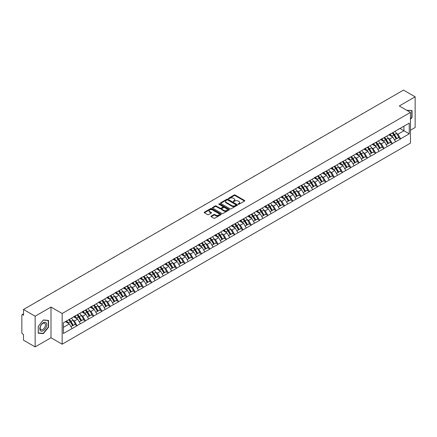 <?xml version="1.0" encoding="UTF-8"?>
<svg xmlns="http://www.w3.org/2000/svg" width="437" height="437" viewBox="0 0 437 437"><rect width="100%" height="100%" fill="white"/><g stroke="black" fill="none" stroke-linecap="round" stroke-linejoin="round"><path stroke-width="0.66" d="M238.269 204.265A0.519 0.3 0 0 0 239.001 204.265L244.545 201.064A0.737 0.426 0 0 0 244.764 200.758A0.737 0.426 0 0 0 244.545 200.457L235.15 195.033A0.737 0.426 0 0 0 234.106 195.033L228.562 198.234A0.519 0.3 0 0 0 229.294 198.66L230.009 198.245A2.36 1.366 0 0 1 233.353 198.245L234.134 198.693A2.36 1.366 0 0 1 234.827 199.66A2.36 1.366 0 0 1 234.134 200.627L233.418 201.036A0.519 0.3 0 0 0 234.145 201.462L234.866 201.047A2.36 1.366 0 0 1 238.203 201.047L238.99 201.501A2.36 1.366 0 0 1 239.678 202.462A2.36 1.366 0 0 1 238.99 203.429L238.269 203.839A0.519 0.3 0 0 0 238.269 204.265L238.269 203.839M211.191 216.069A0.737 0.426 0 0 0 210.978 216.37A0.737 0.426 0 0 0 211.191 216.67L213.83 218.194A0.737 0.426 0 0 0 214.873 218.194L221.035 214.638A0.737 0.426 0 0 0 221.248 214.338A0.737 0.426 0 0 0 221.035 214.037L211.639 208.613A0.737 0.426 0 0 0 210.59 208.613L204.434 212.163A0.737 0.426 0 0 0 204.216 212.469A0.737 0.426 0 0 0 204.434 212.77L207.619 214.605A0.737 0.426 0 0 0 208.662 214.605L211.295 213.087A0.737 0.426 0 0 0 211.513 212.786A0.737 0.426 0 0 0 211.295 212.48L209.716 211.574A1.972 1.142 0 0 1 209.143 210.765A1.972 1.142 0 0 1 210.361 209.711A1.972 1.142 0 0 1 212.513 209.957L218.697 213.529A1.972 1.142 0 0 1 219.276 214.338A1.972 1.142 0 0 1 218.058 215.392A1.972 1.142 0 0 1 215.905 215.141L214.873 214.545A0.737 0.426 0 0 0 213.83 214.545L211.191 216.069L211.191 216.67M50.992 307.058L35.146 316.208L23.5 309.483L403.504 90.088L415.15 96.812L399.303 105.962L410.469 112.413L62.158 313.504L50.992 307.058L50.992 337.763L62.158 344.209L62.158 313.504M230.064 208.82A0.737 0.426 0 0 0 231.107 208.82L237.264 205.264A0.737 0.426 0 0 0 237.482 204.964A0.737 0.426 0 0 0 237.264 204.663L227.868 199.239A0.737 0.426 0 0 0 226.825 199.239L220.669 202.795A0.737 0.426 0 0 0 220.45 203.096A0.737 0.426 0 0 0 220.669 203.396L230.064 208.82M219.074 204.374A0.519 0.3 0 0 1 219.598 204.445L229.141 209.957L222.99 213.507A0.737 0.426 0 0 1 221.947 213.507L212.551 208.083L212.551 207.482A0.737 0.426 0 0 0 212.333 207.783A0.737 0.426 0 0 0 212.551 208.083M212.551 207.482L215.184 205.958A0.737 0.426 0 0 1 216.228 205.958L220.04 208.159A0.737 0.426 0 0 0 221.084 208.159L222.832 207.149A0.737 0.426 0 0 0 223.05 206.848A0.737 0.426 0 0 0 222.832 206.548L218.866 204.254A0.519 0.3 0 0 1 219.598 203.833L229.146 209.35A0.737 0.426 0 0 1 229.365 209.651A0.737 0.426 0 0 1 229.146 209.951L229.146 209.35M62.158 344.209L410.469 143.112L410.469 112.413M68.68 319.747A5.036 2.912 -120 0 1 70.406 321.763L72.755 325.641L74.803 324.462L77.076 325.773L74.416 320.982L72.941 320.13M77.076 325.773L63.381 333.491L63.381 322.806L409.245 123.125L409.245 133.809L400.603 138.797L397.949 134.192L396.474 133.345M392.213 132.957A5.036 2.912 -120 0 1 393.939 134.978L396.288 138.851L398.336 137.671L400.603 138.797M400.603 138.982L392.311 143.587L389.651 138.982L388.176 138.13M383.921 137.748A5.036 2.912 -120 0 1 385.642 139.764L387.99 143.642L390.039 142.462L392.311 143.587M392.311 143.773L384.014 148.378L381.354 143.773L379.884 142.921M375.623 142.538A5.036 2.912 -120 0 1 377.349 144.554L379.698 148.433L381.741 147.253L384.014 148.378M384.014 148.564L375.722 153.168L373.061 148.564L371.587 147.711M367.326 147.329A5.036 2.912 -120 0 1 369.052 149.345L371.401 153.223L373.449 152.038L375.722 153.168M375.722 153.349L367.424 157.954L364.764 153.349L363.289 152.502M359.034 152.12A5.036 2.912 -120 0 1 360.754 154.135L363.103 158.014L365.152 156.828L367.424 157.954M367.424 158.139L359.127 162.744L356.466 158.139L354.997 157.293M350.736 156.905A5.036 2.912 -120 0 1 352.462 158.926L354.811 162.799L356.854 161.619L359.127 162.744M359.127 162.93L350.835 167.535L348.174 162.93L346.699 162.078M342.439 161.695A5.036 2.912 -120 0 1 344.165 163.711L346.514 167.59L348.562 166.41L350.835 167.535M350.835 167.721L342.537 172.325L339.877 167.721L338.402 166.868M334.147 166.486A5.036 2.912 -120 0 1 335.867 168.502L338.216 172.38L340.265 171.2L342.537 172.325M342.537 172.511L334.239 177.116L331.579 172.511L330.11 171.659M325.849 171.277A5.036 2.912 -120 0 1 327.575 173.292L329.924 177.171L331.967 175.985L334.239 177.116M334.239 177.296L325.947 181.901L323.287 177.296L321.812 176.45M317.552 176.062A5.036 2.912 -120 0 1 319.278 178.083L321.627 181.956L323.675 180.776L325.947 181.901M325.947 182.087L317.65 186.692L314.99 182.087L313.515 181.235M309.259 180.852A5.036 2.912 -120 0 1 310.98 182.868L313.329 186.746L315.377 185.567L317.65 186.692M317.65 186.878L309.352 191.482L306.692 186.878L305.223 186.025M300.962 185.643A5.036 2.912 -120 0 1 302.688 187.659L305.037 191.537L307.08 190.357L309.352 191.482M309.352 191.668L301.06 196.273L298.4 191.668L296.925 190.816M292.664 190.434A5.036 2.912 -120 0 1 294.391 192.449L296.739 196.328L298.788 195.142L301.06 196.273M301.06 196.459L292.763 201.064L290.102 196.459L288.633 195.607M284.372 195.224A5.036 2.912 -120 0 1 286.093 197.24L288.442 201.118L290.49 199.933L292.763 201.064M292.763 201.244L284.465 205.849L281.81 201.244L280.336 200.397M276.075 200.009A5.036 2.912 -120 0 1 277.801 202.031L280.15 205.903L282.193 204.724L284.465 205.849M284.465 206.035L276.173 210.639L273.513 206.035L272.038 205.182M267.777 204.8A5.036 2.912 -120 0 1 269.503 206.816L271.852 210.694L273.901 209.514L276.173 210.639M276.173 210.825L267.876 215.43L265.215 210.825L263.746 209.973M259.485 209.591A5.036 2.912 -120 0 1 261.206 211.606L263.555 215.485L265.603 214.305L267.876 215.43M267.876 215.616L259.578 220.221L256.923 215.616L255.448 214.764M251.188 214.381A5.036 2.912 -120 0 1 252.914 216.397L255.263 220.275L257.306 219.09L259.578 220.221M259.578 220.401L251.286 225.011L248.626 220.401L247.151 219.554M242.89 219.172A5.036 2.912 -120 0 1 244.616 221.188L246.965 225.066L249.014 223.881L251.286 225.011M251.286 225.192L242.988 229.796L240.328 225.192L238.859 224.345M234.598 223.957A5.036 2.912 -120 0 1 236.319 225.978L238.668 229.851L240.716 228.671L242.988 229.796M242.988 229.982L234.691 234.587L232.036 229.982L230.561 229.13M226.3 228.748A5.036 2.912 -120 0 1 228.027 230.763L230.375 234.642L232.418 233.462L234.691 234.587M234.691 234.773L226.399 239.378L223.739 234.773L222.264 233.921M218.003 233.538A5.036 2.912 -120 0 1 219.729 235.554L222.078 239.432L224.126 238.252L226.399 239.378M226.399 239.563L218.101 244.168L215.441 239.563L213.972 238.711M209.711 238.329A5.036 2.912 -120 0 1 211.432 240.345L213.78 244.223L215.829 243.038L218.101 244.168M218.101 244.349L209.804 248.953L207.149 244.349L205.674 243.502M201.413 243.119A5.036 2.912 -120 0 1 203.139 245.135L205.488 249.014L207.537 247.828L209.804 248.953M209.804 249.139L201.512 253.744L198.851 249.139L197.377 248.292M193.116 247.905A5.036 2.912 -120 0 1 194.842 249.926L197.191 253.799L199.239 252.619L201.512 253.744M201.512 253.93L193.214 258.535L190.554 253.93L189.084 253.078M184.824 252.695A5.036 2.912 -120 0 1 186.544 254.711L188.893 258.589L190.942 257.409L193.214 258.535M193.214 258.72L184.917 263.325L182.262 258.72L180.787 257.868M176.526 257.486A5.036 2.912 -120 0 1 178.252 259.502L180.601 263.38L182.65 262.2L184.917 263.325M184.917 263.511L176.624 268.116L173.964 263.511L172.489 262.659M168.229 262.276A5.036 2.912 -120 0 1 169.955 264.292L172.304 268.171L174.352 266.985L176.624 268.116M176.624 268.296L168.327 272.901L165.667 268.296L164.197 267.449M159.937 267.062A5.036 2.912 -120 0 1 161.663 269.083L164.006 272.956L166.055 271.776L168.327 272.901M168.327 273.087L160.029 277.692L157.375 273.087L155.9 272.235M151.639 271.852A5.036 2.912 -120 0 1 153.365 273.868L155.714 277.746L157.762 276.566L160.029 277.692M160.029 277.877L151.737 282.482L149.077 277.877L147.602 277.025M143.341 276.643A5.036 2.912 -120 0 1 145.068 278.659L147.416 282.537L149.465 281.357L151.737 282.482M151.737 282.668L143.44 287.273L140.78 282.668L139.31 281.816M135.049 281.433A5.036 2.912 -120 0 1 136.776 283.449L139.119 287.327L141.167 286.142L143.44 287.273M143.44 287.459L135.142 292.063L132.487 287.459L131.013 286.606M126.752 286.224A5.036 2.912 -120 0 1 128.478 288.24L130.827 292.118L132.875 290.933L135.142 292.063M135.142 292.244L126.85 296.849L124.19 292.244L122.715 291.397M118.454 291.009A5.036 2.912 -120 0 1 120.18 293.03L122.529 296.903L124.578 295.723L126.85 296.849M126.85 297.034L118.553 301.639L115.892 297.034L114.423 296.182M110.162 295.8A5.036 2.912 -120 0 1 111.888 297.816L114.232 301.694L116.28 300.514L118.553 301.639M118.553 301.825L110.255 306.43L107.6 301.825L106.125 300.973M101.865 300.59A5.036 2.912 -120 0 1 103.591 302.606L105.94 306.484L107.988 305.305L110.255 306.43M110.255 306.616L101.963 311.22L99.303 306.616L97.828 305.763M93.567 305.381A5.036 2.912 -120 0 1 95.293 307.397L97.642 311.275L99.691 310.09L101.963 311.22M101.963 311.401L93.665 316.011L91.005 311.401L89.536 310.554M85.275 310.172A5.036 2.912 -120 0 1 87.001 312.187L89.345 316.066L91.393 314.88L93.665 316.011M93.665 316.191L85.368 320.796L82.713 316.191L81.238 315.345M76.978 314.957A5.036 2.912 -120 0 1 78.704 316.978L81.053 320.851L83.101 319.671L85.368 320.796M85.368 320.982L77.076 325.587M74.257 316.344L77.076 314.902M74.416 320.982L77.66 319.108L73.563 316.743M80.321 323.713L77.66 319.108M82.549 311.559L85.368 310.112M82.713 316.191L85.958 314.318L81.861 311.958M88.613 318.923L85.958 314.318M90.847 306.769L93.665 305.326M91.005 311.401L94.25 309.533L90.159 307.167M96.91 314.137L94.25 309.533M99.144 301.978L101.963 300.536M99.303 306.616L102.548 304.742L98.451 302.377M105.208 309.347L102.548 304.742M107.436 297.187L110.255 295.745M107.6 301.825L110.845 299.951L106.748 297.586M113.5 304.556L110.845 299.951M115.734 292.397L118.553 290.955M115.892 297.034L119.137 295.161L115.046 292.795M121.797 299.766L119.137 295.161M124.032 287.612L126.85 286.164M124.19 292.244L127.435 290.37L123.338 288.01M130.095 294.98L127.435 290.37M132.324 282.821L135.142 281.379M132.487 287.459L135.727 285.585L131.635 283.22M138.387 290.19L135.727 285.585M140.621 278.03L143.44 276.588M140.78 282.668L144.024 280.794L139.933 278.429M146.685 285.399L144.024 280.794M148.919 273.24L151.737 271.798M149.077 277.877L152.322 276.004L148.225 273.638M154.982 280.609L152.322 276.004M157.211 268.449L160.029 267.007M157.375 273.087L160.614 271.213L156.522 268.853M163.274 275.818L160.614 271.213M165.508 263.664L168.327 262.222M165.667 268.296L168.911 266.428L164.82 264.063M171.572 271.033L168.911 266.428M173.806 258.873L176.624 257.431M173.964 263.511L177.209 261.637L173.112 259.272M179.869 266.242L177.209 261.637M182.098 254.083L184.917 252.641M182.262 258.72L185.501 256.847L181.41 254.481M188.161 261.452L185.501 256.847M190.395 249.292L193.214 247.85M190.554 253.93L193.799 252.056L189.702 249.691M196.459 256.661L193.799 252.056M198.693 244.507L201.512 243.059M198.851 249.139L202.096 247.266L197.999 244.906M204.756 251.87L202.096 247.266M206.985 239.716L209.804 238.274M207.149 244.349L210.388 242.48L206.297 240.115M213.048 247.085L210.388 242.48M215.283 234.926L218.101 233.484M215.441 239.563L218.686 237.69L214.589 235.325M221.346 242.295L218.686 237.69M223.58 230.135L226.399 228.693M223.739 234.773L226.983 232.899L222.886 230.534M229.638 237.504L226.983 232.899M231.872 225.345L234.691 223.902M232.036 229.982L235.275 228.109L231.184 225.743M237.936 232.713L235.275 228.109M240.17 220.559L242.988 219.112M240.328 225.192L243.573 223.318L239.476 220.958M246.233 227.923L243.573 223.318M248.467 215.769L251.286 214.327M248.626 220.401L251.87 218.533L247.774 216.168M254.525 223.138L251.87 218.533M256.759 210.978L259.578 209.536M256.923 215.616L260.162 213.742L256.071 211.377M262.823 218.347L260.162 213.742M265.057 206.188L267.876 204.745M265.215 210.825L268.46 208.952L264.363 206.586M271.12 213.556L268.46 208.952M273.354 201.397L276.173 199.955M273.513 206.035L276.758 204.161L272.661 201.796M279.412 208.766L276.758 204.161M281.647 196.612L284.465 195.164M281.81 201.244L285.05 199.37L280.958 197.011M287.71 203.981L285.05 199.37M289.944 191.821L292.763 190.379M290.102 196.459L293.347 194.585L289.25 192.22M296.007 199.19L293.347 194.585M298.242 187.031L301.06 185.588M298.4 191.668L301.645 189.795L297.548 187.429M304.299 194.399L301.645 189.795M306.534 182.24L309.352 180.798M306.692 186.878L309.937 185.004L305.845 182.639M312.597 189.609L309.937 185.004M314.831 177.449L317.65 176.007M314.99 182.087L318.234 180.213L314.137 177.854M320.895 184.818L318.234 180.213M323.129 172.664L325.947 171.217M323.287 177.296L326.532 175.428L322.435 173.063M329.187 180.033L326.532 175.428M331.421 167.874L334.239 166.431M331.579 172.511L334.824 170.638L330.733 168.272M337.484 175.242L334.824 170.638M339.718 163.083L342.537 161.641M339.877 167.721L343.121 165.847L339.025 163.482M345.782 170.452L343.121 165.847M348.016 158.292L350.835 156.85M348.174 162.93L351.419 161.056L347.322 158.691M354.074 165.661L351.419 161.056M356.308 153.507L359.127 152.06M356.466 158.139L359.711 156.266L355.62 153.906M362.371 160.871L359.711 156.266M364.605 148.717L367.424 147.274M364.764 153.349L368.009 151.481L363.912 149.115M370.669 156.085L368.009 151.481M372.903 143.926L375.722 142.484M373.061 148.564L376.306 146.69L372.209 144.325M378.961 151.295L376.306 146.69M381.195 139.135L384.014 137.693M381.354 143.773L384.598 141.899L380.507 139.534M387.258 146.504L384.598 141.899M389.493 134.345L392.311 132.903M389.651 138.982L392.896 137.109L388.799 134.743M395.556 141.714L392.896 137.109M397.79 129.56L400.603 128.112M397.949 134.192L403.93 130.739L403.93 126.195L409.245 123.125M399.997 128.467L409.245 133.809M410.469 130.215L415.15 127.517L415.15 96.812M35.146 316.208L35.146 346.912L23.5 340.188L23.5 334.447L22.648 333.955A1.131 0.65 -120 0 1 21.85 332.573L21.85 315.197A1.131 0.65 -120 0 1 22.085 314.678A1.131 0.65 -120 0 1 22.648 314.733L23.5 315.224L23.5 309.483M35.146 346.912L50.992 337.763M63.381 327.351L69.363 323.899L65.43 321.627M72.023 328.504L69.363 323.899M410.469 119.334L412.042 117.384L412.042 110.539L406.76 110.266L411.774 110.676L411.774 117.307L410.469 118.93M48.518 320.414L43.389 319.96L38.254 326.341L38.254 333.185L43.389 333.644L48.518 327.258L48.518 320.414M238.476 204.336L238.99 204.041A2.36 1.366 0 0 0 239.678 203.074L239.678 202.462M234.827 199.66L234.827 200.272A2.36 1.366 0 0 1 234.134 201.238L233.62 201.533M244.54 201.069L235.15 195.65A0.737 0.426 0 0 0 234.106 195.65L228.77 198.731M237.258 205.27L227.868 199.851A0.737 0.426 0 0 0 226.825 199.851L220.674 203.402M235.958 205.177A0.519 0.3 0 0 0 235.958 204.751L227.715 199.993A0.519 0.3 0 0 0 226.983 199.993L226.224 200.43A2.36 1.366 0 0 0 225.536 201.391A2.36 1.366 0 0 0 226.224 202.358L231.861 205.614A2.36 1.366 0 0 0 235.204 205.614L235.958 205.177L235.958 205.789A0.519 0.3 0 0 0 236.111 205.576L236.111 204.964M225.536 201.391L225.536 202.009A2.36 1.366 0 0 0 226.224 202.97L226.224 202.358M235.958 205.789L235.204 206.226A2.36 1.366 0 0 1 231.861 206.226L226.224 202.97M212.562 208.088L215.184 206.57L215.184 205.958M223.05 206.848L223.05 207.46A0.737 0.426 0 0 1 222.832 207.761L221.084 208.771A0.737 0.426 0 0 1 220.04 208.771L216.228 206.57A0.737 0.426 0 0 0 215.184 206.57M223.995 210.443A1.972 1.142 0 0 0 226.148 210.689A1.972 1.142 0 0 0 227.366 209.634A1.972 1.142 0 0 0 226.787 208.831L224.607 207.57A0.737 0.426 0 0 0 223.564 207.57L221.816 208.58A0.737 0.426 0 0 0 221.597 208.881A0.737 0.426 0 0 0 221.816 209.181L223.995 210.443L223.995 211.055A1.972 1.142 0 0 0 226.148 211.3A1.972 1.142 0 0 0 227.366 210.246L227.366 209.634M221.597 208.881L221.597 209.498A0.737 0.426 0 0 0 221.816 209.798L221.816 209.181M223.995 211.055L221.816 209.798M219.276 214.338L219.276 214.949A1.972 1.142 0 0 1 218.058 216.004A1.972 1.142 0 0 1 215.905 215.758L214.873 215.162A0.737 0.426 0 0 0 213.83 215.162L211.202 216.676M209.143 210.765L209.143 211.377A1.972 1.142 0 0 0 209.716 212.185L209.716 211.574M211.295 212.48L211.295 213.087L209.716 212.185M221.024 214.643L211.639 209.225A0.737 0.426 0 0 0 210.59 209.225L204.445 212.775L204.434 212.163M42.842 333.327L43.389 333.644M362.923 113.516A1.732 1 0 0 0 361.82 114.155M394.911 131.4A6.167 3.562 60 0 1 396.528 133.432L394.48 134.612A6.167 3.562 -120 0 0 392.868 132.58M394.48 134.612L396.829 138.491L398.877 137.311L396.528 133.432M396.288 138.851L396.829 138.491M398.336 137.671L398.877 137.311M389.34 134.432A5.036 2.912 60 0 1 390.733 135.858M390.126 134.164A6.167 3.562 60 0 1 391.743 136.197L391.973 136.579M394.496 139.884L396.141 138.89L393.792 135.017A6.167 3.562 -120 0 0 392.175 132.985M396.141 138.89L394.48 139.851M354.631 118.307A1.732 1 0 0 0 353.522 118.946M386.619 136.191A6.167 3.562 60 0 1 388.236 138.223L386.188 139.403A6.167 3.562 -120 0 0 384.571 137.371M386.188 139.403L388.537 143.281L390.58 142.101L388.236 138.223M387.99 143.642L388.537 143.281M390.039 142.462L390.58 142.101M381.042 139.223A5.036 2.912 60 0 1 382.435 140.648M381.834 138.955A6.167 3.562 60 0 1 383.446 140.987L383.681 141.37M386.204 144.674L387.843 143.68L385.494 139.802A6.167 3.562 -120 0 0 383.877 137.77M387.843 143.68L386.182 144.642M346.333 123.097A1.732 1 0 0 0 345.225 123.737M378.322 140.982A6.167 3.562 60 0 1 379.939 143.014L377.89 144.194A6.167 3.562 -120 0 0 376.273 142.162M377.89 144.194L380.239 148.072L382.288 146.887L379.939 143.014M379.698 148.433L380.239 148.072M381.741 147.253L382.288 146.887M372.75 144.013A5.036 2.912 60 0 1 374.138 145.439M373.537 143.74A6.167 3.562 60 0 1 375.154 145.778L375.383 146.16M377.907 149.465L379.545 148.471L377.202 144.592A6.167 3.562 -120 0 0 375.585 142.56M379.545 148.471L377.885 149.432M338.036 127.888A1.732 1 0 0 0 336.932 128.527M370.024 145.767A6.167 3.562 60 0 1 371.641 147.799L369.593 148.984A6.167 3.562 -120 0 0 367.981 146.952M369.593 148.984L371.942 152.863L373.99 151.677L371.641 147.799M371.401 153.223L371.942 152.863M373.449 152.038L373.99 151.677M364.453 148.804A5.036 2.912 60 0 1 365.845 150.23M365.239 148.531A6.167 3.562 60 0 1 366.856 150.563L367.085 150.945M369.609 154.256L371.253 153.261L368.904 149.383A6.167 3.562 -120 0 0 367.288 147.351M371.253 153.261L369.593 154.217M329.744 132.673A1.732 1 0 0 0 328.635 133.318M361.732 150.557A6.167 3.562 60 0 1 363.349 152.589L361.301 153.775A6.167 3.562 -120 0 0 359.684 151.743M361.301 153.775L363.65 157.648L365.693 156.468L363.349 152.589M363.103 158.014L363.65 157.648M365.152 156.828L365.693 156.468M356.155 153.595A5.036 2.912 60 0 1 357.548 155.02M356.947 153.321A6.167 3.562 60 0 1 358.558 155.353L358.793 155.736M361.317 159.046L362.956 158.052L360.607 154.174A6.167 3.562 -120 0 0 358.99 152.142M362.956 158.052L361.295 159.008M321.446 137.464A1.732 1 0 0 0 320.337 138.103M353.435 155.348A6.167 3.562 60 0 1 355.052 157.38L353.003 158.56A6.167 3.562 -120 0 0 351.386 156.528M353.003 158.56L355.352 162.438L357.4 161.258L355.052 157.38M354.811 162.799L355.352 162.438M356.854 161.619L357.4 161.258M347.863 158.38A5.036 2.912 60 0 1 349.25 159.805M348.65 158.112A6.167 3.562 60 0 1 350.266 160.144L350.496 160.526M353.02 163.831L354.658 162.837L352.315 158.964A6.167 3.562 -120 0 0 350.698 156.927M354.658 162.837L352.998 163.799M411.446 110.485L411.774 110.676M40.286 330.465A4.889 2.824 120 0 0 45.011 329.198A4.889 2.824 120 0 0 46.273 323.014A4.889 2.824 120 0 0 41.553 324.281A4.889 2.824 120 0 0 40.286 330.465M40.532 329.279A3.704 2.136 120 0 0 40.947 329.662A3.704 2.136 120 0 0 44.388 327.936A3.704 2.136 120 0 0 45.06 323.642A3.704 2.136 120 0 0 44.645 323.254A3.704 2.136 120 0 0 41.204 324.981A3.704 2.136 120 0 0 40.532 329.279M43.279 320.108L48.25 320.556L48.25 327.182L43.279 333.371L38.309 332.923L38.309 326.297L43.268 320.103M47.923 320.365L48.25 320.556M313.149 142.254A1.732 1 0 0 0 312.045 142.894M345.137 160.139A6.167 3.562 60 0 1 346.754 162.171L344.706 163.351A6.167 3.562 -120 0 0 343.094 161.319M344.706 163.351L347.054 167.229L349.103 166.049L346.754 162.171M346.514 167.59L347.054 167.229M348.562 166.41L349.103 166.049M339.565 163.17A5.036 2.912 60 0 1 340.958 164.596M340.352 162.903A6.167 3.562 60 0 1 341.969 164.935L342.198 165.317M344.722 168.622L346.366 167.628L344.017 163.749A6.167 3.562 -120 0 0 342.4 161.717M346.366 167.628L344.706 168.589M304.857 147.045A1.732 1 0 0 0 303.748 147.684M336.845 164.929A6.167 3.562 60 0 1 338.462 166.961L336.414 168.141A6.167 3.562 -120 0 0 334.797 166.109M336.414 168.141L338.762 172.02L340.805 170.834L338.462 166.961M338.216 172.38L338.762 172.02M340.265 171.2L340.805 170.834M331.268 167.961A5.036 2.912 60 0 1 332.661 169.387M332.06 167.688A6.167 3.562 60 0 1 333.671 169.72L333.906 170.102M336.43 173.413L338.069 172.418L335.72 168.54A6.167 3.562 -120 0 0 334.103 166.508M338.069 172.418L336.408 173.374M296.559 151.836A1.732 1 0 0 0 295.45 152.475M328.548 169.714A6.167 3.562 60 0 1 330.164 171.746L328.116 172.932A6.167 3.562 -120 0 0 326.499 170.9M328.116 172.932L330.465 176.81L332.513 175.625L330.164 171.746M329.924 177.171L330.465 176.81M331.967 175.985L332.513 175.625M322.976 172.752A5.036 2.912 60 0 1 324.363 174.177M323.762 172.478A6.167 3.562 60 0 1 325.379 174.51L325.609 174.893M328.132 178.203L329.771 177.209L327.428 173.331A6.167 3.562 -120 0 0 325.811 171.299M329.771 177.209L328.111 178.165M288.267 156.621A1.732 1 0 0 0 287.158 157.265M320.25 174.505A6.167 3.562 60 0 1 321.867 176.537L319.818 177.722A6.167 3.562 -120 0 0 318.207 175.69M319.818 177.722L322.167 181.595L324.216 180.415L321.867 176.537M321.627 181.956L322.167 181.595M323.675 180.776L324.216 180.415M314.678 177.537A5.036 2.912 60 0 1 316.071 178.962M315.465 177.269A6.167 3.562 60 0 1 317.082 179.301L317.317 179.683M319.835 182.994L321.479 181.994L319.13 178.121A6.167 3.562 -120 0 0 317.513 176.089M321.479 181.994L319.818 182.956M279.97 161.411A1.732 1 0 0 0 278.861 162.051M311.958 179.296A6.167 3.562 60 0 1 313.575 181.328L311.526 182.508A6.167 3.562 -120 0 0 309.909 180.476M311.526 182.508L313.875 186.386L315.924 185.206L313.575 181.328M313.329 186.746L313.875 186.386M315.377 185.567L315.924 185.206M306.386 182.327A5.036 2.912 60 0 1 307.774 183.753M307.173 182.06A6.167 3.562 60 0 1 308.784 184.092L309.019 184.474M311.543 187.779L313.182 186.785L310.833 182.906A6.167 3.562 -120 0 0 309.216 180.874M313.182 186.785L311.521 187.746M271.672 166.202A1.732 1 0 0 0 270.563 166.841M303.66 184.086A6.167 3.562 60 0 1 305.277 186.118L303.229 187.298A6.167 3.562 -120 0 0 301.612 185.266M303.229 187.298L305.578 191.177L307.626 189.997L305.277 186.118M305.037 191.537L305.578 191.177M307.08 190.357L307.626 189.997M298.089 187.118A5.036 2.912 60 0 1 299.476 188.544M298.875 186.85A6.167 3.562 60 0 1 300.492 188.882L300.722 189.265M303.245 192.57L304.884 191.575L302.541 187.697A6.167 3.562 -120 0 0 300.924 185.665M304.884 191.575L303.223 192.537M263.38 170.993A1.732 1 0 0 0 262.271 171.632M295.363 188.877A6.167 3.562 60 0 1 296.98 190.909L294.931 192.089A6.167 3.562 -120 0 0 293.32 190.057M294.931 192.089L297.28 195.967L299.329 194.782L296.98 190.909M296.739 196.328L297.28 195.967M298.788 195.142L299.329 194.782M289.791 191.909A5.036 2.912 60 0 1 291.184 193.334M290.578 191.635A6.167 3.562 60 0 1 292.195 193.667L292.429 194.05M294.948 197.36L296.592 196.366L294.243 192.488A6.167 3.562 -120 0 0 292.626 190.456M296.592 196.366L294.931 197.322M255.082 175.783A1.732 1 0 0 0 253.973 176.422M287.071 193.662A6.167 3.562 60 0 1 288.688 195.694L286.639 196.879A6.167 3.562 -120 0 0 285.022 194.847M286.639 196.879L288.988 200.758L291.037 199.572L288.688 195.694M288.442 201.118L288.988 200.758M290.49 199.933L291.037 199.572M281.499 196.699A5.036 2.912 60 0 1 282.886 198.125M282.286 196.426A6.167 3.562 60 0 1 283.897 198.458L284.132 198.84M286.656 202.151L288.294 201.157L285.945 197.278A6.167 3.562 -120 0 0 284.329 195.246M288.294 201.157L286.634 202.113M246.785 180.568A1.732 1 0 0 0 245.676 181.213M278.773 198.453A6.167 3.562 60 0 1 280.39 200.485L278.342 201.67A6.167 3.562 -120 0 0 276.725 199.638M278.342 201.67L280.691 205.543L282.739 204.363L280.39 200.485M280.15 205.903L280.691 205.543M282.193 204.724L282.739 204.363M273.201 201.484A5.036 2.912 60 0 1 274.589 202.91M273.988 201.217A6.167 3.562 60 0 1 275.605 203.249L275.834 203.631M278.358 206.941L280.002 205.942L277.653 202.069A6.167 3.562 -120 0 0 276.037 200.037M280.002 205.942L278.336 206.903M238.493 185.359A1.732 1 0 0 0 237.384 185.998M270.476 203.243A6.167 3.562 60 0 1 272.093 205.275L270.05 206.455A6.167 3.562 -120 0 0 268.433 204.423M270.05 206.455L272.393 210.334L274.441 209.154L272.093 205.275M271.852 210.694L272.393 210.334M273.901 209.514L274.441 209.154M264.904 206.275A5.036 2.912 60 0 1 266.297 207.701M265.691 206.007A6.167 3.562 60 0 1 267.307 208.039L267.542 208.422M270.061 211.727L271.705 210.732L269.356 206.854A6.167 3.562 -120 0 0 267.739 204.822M271.705 210.732L270.044 211.694M230.195 190.15A1.732 1 0 0 0 229.086 190.789M262.184 208.034A6.167 3.562 60 0 1 263.801 210.066L261.752 211.246A6.167 3.562 -120 0 0 260.135 209.214M261.752 211.246L264.101 215.124L266.149 213.944L263.801 210.066M263.555 215.485L264.101 215.124M265.603 214.305L266.149 213.944M256.612 211.066A5.036 2.912 60 0 1 257.999 212.491M257.398 210.798A6.167 3.562 60 0 1 259.015 212.83L259.245 213.212M261.768 216.517L263.407 215.523L261.058 211.645A6.167 3.562 -120 0 0 259.441 209.613M263.407 215.523L261.747 216.484M221.898 194.94A1.732 1 0 0 0 220.789 195.579M253.886 212.819A6.167 3.562 60 0 1 255.503 214.857L253.455 216.036A6.167 3.562 -120 0 0 251.838 214.004M253.455 216.036L255.803 219.915L257.852 218.729L255.503 214.857M255.263 220.275L255.803 219.915M257.306 219.09L257.852 218.729M248.314 215.856A5.036 2.912 60 0 1 249.702 217.282M249.101 215.583A6.167 3.562 60 0 1 250.718 217.615L250.947 217.997M253.471 221.308L255.115 220.314L252.766 216.435A6.167 3.562 -120 0 0 251.149 214.403M255.115 220.314L253.449 221.269M213.606 199.731A1.732 1 0 0 0 212.497 200.37M245.589 217.61A6.167 3.562 60 0 1 247.205 219.642L245.162 220.827A6.167 3.562 -120 0 0 243.546 218.795M245.162 220.827L247.506 224.705L249.554 223.52L247.205 219.642M246.965 225.066L247.506 224.705M249.014 223.881L249.554 223.52M240.017 220.647A5.036 2.912 60 0 1 241.41 222.072M240.803 220.374A6.167 3.562 60 0 1 242.42 222.406L242.655 222.788M245.173 226.098L246.818 225.104L244.469 221.226A6.167 3.562 -120 0 0 242.852 219.194M246.818 225.104L245.157 226.06M205.308 204.516A1.732 1 0 0 0 204.199 205.155M237.296 222.4A6.167 3.562 60 0 1 238.913 224.432L236.865 225.612A6.167 3.562 -120 0 0 235.248 223.58M236.865 225.612L239.214 229.491L241.262 228.311L238.913 224.432M238.668 229.851L239.214 229.491M240.716 228.671L241.262 228.311M231.725 225.432A5.036 2.912 60 0 1 233.112 226.858M232.511 225.164A6.167 3.562 60 0 1 234.128 227.196L234.358 227.579M236.881 230.883L238.52 229.889L236.171 226.016A6.167 3.562 -120 0 0 234.554 223.984M238.52 229.889L236.859 230.851M197.011 209.307A1.732 1 0 0 0 195.902 209.946M228.999 227.191A6.167 3.562 60 0 1 230.616 229.223L228.567 230.403A6.167 3.562 -120 0 0 226.95 228.371M228.567 230.403L230.916 234.281L232.965 233.101L230.616 229.223M230.375 234.642L230.916 234.281M232.418 233.462L232.965 233.101M223.427 230.223A5.036 2.912 60 0 1 224.815 231.648M224.214 229.955A6.167 3.562 60 0 1 225.831 231.987L226.06 232.369M228.584 235.674L230.228 234.68L227.879 230.802A6.167 3.562 -120 0 0 226.262 228.77M230.228 234.68L228.562 235.641M188.718 214.097A1.732 1 0 0 0 187.61 214.736M220.707 231.981A6.167 3.562 60 0 1 222.318 234.013L220.275 235.193A6.167 3.562 -120 0 0 218.658 233.161M220.275 235.193L222.619 239.072L224.667 237.886L222.318 234.013M222.078 239.432L222.619 239.072M224.126 238.252L224.667 237.886M215.13 235.013A5.036 2.912 60 0 1 216.523 236.439M215.916 234.74A6.167 3.562 60 0 1 217.533 236.778L217.768 237.16M220.292 240.465L221.93 239.471L219.582 235.592A6.167 3.562 -120 0 0 217.965 233.56M221.93 239.471L220.27 240.432M180.421 218.888A1.732 1 0 0 0 179.312 219.527M212.409 236.767A6.167 3.562 60 0 1 214.026 238.799L211.978 239.984A6.167 3.562 -120 0 0 210.361 237.952M211.978 239.984L214.327 243.862L216.375 242.677L214.026 238.799M213.78 244.223L214.327 243.862M215.829 243.038L216.375 242.677M206.838 239.804A5.036 2.912 60 0 1 208.225 241.229M207.624 239.531A6.167 3.562 60 0 1 209.241 241.563L209.47 241.945M211.994 245.255L213.633 244.261L211.284 240.383A6.167 3.562 -120 0 0 209.667 238.351M213.633 244.261L211.972 245.217M172.123 223.673A1.732 1 0 0 0 171.014 224.318M204.112 241.557A6.167 3.562 60 0 1 205.729 243.589L203.68 244.775A6.167 3.562 -120 0 0 202.063 242.743M203.68 244.775L206.029 248.648L208.078 247.468L205.729 243.589M205.488 249.014L206.029 248.648M207.537 247.828L208.078 247.468M198.54 244.594A5.036 2.912 60 0 1 199.928 246.02M199.327 244.321A6.167 3.562 60 0 1 200.944 246.353L201.173 246.736M203.697 250.046L205.341 249.052L202.992 245.173A6.167 3.562 -120 0 0 201.375 243.141M205.341 249.052L203.675 250.008M163.831 228.464A1.732 1 0 0 0 162.722 229.103M195.82 246.348A6.167 3.562 60 0 1 197.431 248.38L195.388 249.56A6.167 3.562 -120 0 0 193.771 247.528M195.388 249.56L197.732 253.438L199.78 252.258L197.431 248.38M197.191 253.799L197.732 253.438M199.239 252.619L199.78 252.258M190.242 249.38A5.036 2.912 60 0 1 191.635 250.805M191.029 249.112A6.167 3.562 60 0 1 192.646 251.144L192.881 251.526M195.405 254.831L197.043 253.837L194.694 249.964A6.167 3.562 -120 0 0 193.078 247.926M197.043 253.837L195.383 254.798M155.534 233.254A1.732 1 0 0 0 154.425 233.893M187.522 251.138A6.167 3.562 60 0 1 189.139 253.17L187.091 254.35A6.167 3.562 -120 0 0 185.474 252.318M187.091 254.35L189.44 258.229L191.488 257.049L189.139 253.17M188.893 258.589L189.44 258.229M190.942 257.409L191.488 257.049M181.95 254.17A5.036 2.912 60 0 1 183.338 255.596M182.737 253.902A6.167 3.562 60 0 1 184.354 255.935L184.583 256.317M187.107 259.622L188.746 258.628L186.397 254.749A6.167 3.562 -120 0 0 184.785 252.717M188.746 258.628L187.085 259.589M147.236 238.045A1.732 1 0 0 0 146.127 238.684M179.225 255.929A6.167 3.562 60 0 1 180.842 257.961L178.793 259.141A6.167 3.562 -120 0 0 177.176 257.109M178.793 259.141L181.142 263.019L183.19 261.834L180.842 257.961M180.601 263.38L181.142 263.019M182.65 262.2L183.19 261.834M173.653 258.961A5.036 2.912 60 0 1 175.04 260.386M174.439 258.688A6.167 3.562 60 0 1 176.056 260.72L176.286 261.102M178.809 264.412L180.454 263.418L178.105 259.54A6.167 3.562 -120 0 0 176.488 257.508M180.454 263.418L178.788 264.374M138.944 242.835A1.732 1 0 0 0 137.835 243.475M170.933 260.714A6.167 3.562 60 0 1 172.544 262.746L170.501 263.932A6.167 3.562 -120 0 0 168.884 261.9M170.501 263.932L172.85 267.81L174.893 266.625L172.544 262.746M172.304 268.171L172.85 267.81M174.352 266.985L174.893 266.625M165.355 263.751A5.036 2.912 60 0 1 166.748 265.177M166.142 263.478A6.167 3.562 60 0 1 167.759 265.51L167.994 265.893M170.517 269.203L172.156 268.209L169.807 264.33A6.167 3.562 -120 0 0 168.19 262.298M172.156 268.209L170.496 269.165M130.647 247.621A1.732 1 0 0 0 129.538 248.265M162.635 265.505A6.167 3.562 60 0 1 164.252 267.537L162.203 268.722A6.167 3.562 -120 0 0 160.587 266.69M162.203 268.722L164.552 272.595L166.601 271.415L164.252 267.537M164.006 272.956L164.552 272.595M166.055 271.776L166.601 271.415M157.063 268.537A5.036 2.912 60 0 1 158.451 269.962M157.85 268.269A6.167 3.562 60 0 1 159.467 270.301L159.696 270.683M162.22 273.994L163.859 272.994L161.51 269.121A6.167 3.562 -120 0 0 159.898 267.089M163.859 272.994L162.198 273.955M122.349 252.411A1.732 1 0 0 0 121.24 253.05M154.337 270.295A6.167 3.562 60 0 1 155.954 272.327L153.906 273.507A6.167 3.562 -120 0 0 152.289 271.475M153.906 273.507L156.255 277.386L158.303 276.206L155.954 272.327M155.714 277.746L156.255 277.386M157.762 276.566L158.303 276.206M148.766 273.327A5.036 2.912 60 0 1 150.153 274.753M149.552 273.059A6.167 3.562 60 0 1 151.169 275.091L151.399 275.474M153.922 278.779L155.567 277.785L153.218 273.906A6.167 3.562 -120 0 0 151.601 271.874M155.567 277.785L153.9 278.746M114.057 257.202A1.732 1 0 0 0 112.948 257.841M146.045 275.086A6.167 3.562 60 0 1 147.657 277.118L145.614 278.298A6.167 3.562 -120 0 0 143.997 276.266M145.614 278.298L147.963 282.176L150.006 280.996L147.657 277.118M147.416 282.537L147.963 282.176M149.465 281.357L150.006 280.996M140.468 278.118A5.036 2.912 60 0 1 141.861 279.543M141.255 277.85A6.167 3.562 60 0 1 142.872 279.882L143.107 280.264M145.63 283.569L147.269 282.575L144.92 278.697A6.167 3.562 -120 0 0 143.303 276.665M147.269 282.575L145.608 283.537M105.759 261.992A1.732 1 0 0 0 104.651 262.632M137.748 279.877A6.167 3.562 60 0 1 139.365 281.909L137.316 283.089A6.167 3.562 -120 0 0 135.699 281.057M137.316 283.089L139.665 286.967L141.714 285.782L139.365 281.909M139.119 287.327L139.665 286.967M141.167 286.142L141.714 285.782M132.176 282.908A5.036 2.912 60 0 1 133.564 284.334M132.963 282.635A6.167 3.562 60 0 1 134.58 284.667L134.809 285.05M137.333 288.36L138.971 287.366L136.623 283.487A6.167 3.562 -120 0 0 135.011 281.455M138.971 287.366L137.311 288.322M97.462 266.783A1.732 1 0 0 0 96.353 267.422M129.45 284.662A6.167 3.562 60 0 1 131.067 286.694L129.019 287.879A6.167 3.562 -120 0 0 127.402 285.847M129.019 287.879L131.368 291.758L133.416 290.572L131.067 286.694M130.827 292.118L131.368 291.758M132.875 290.933L133.416 290.572M123.879 287.699A5.036 2.912 60 0 1 125.266 289.125M124.665 287.426A6.167 3.562 60 0 1 126.282 289.458L126.511 289.84M129.035 293.151L130.679 292.156L128.331 288.278A6.167 3.562 -120 0 0 126.714 286.246M130.679 292.156L129.019 293.112M89.17 271.568A1.732 1 0 0 0 88.061 272.213M121.158 289.452A6.167 3.562 60 0 1 122.77 291.484L120.727 292.67A6.167 3.562 -120 0 0 119.11 290.638M120.727 292.67L123.076 296.543L125.119 295.363L122.77 291.484M122.529 296.903L123.076 296.543M124.578 295.723L125.119 295.363M115.581 292.484A5.036 2.912 60 0 1 116.974 293.91M116.368 292.216A6.167 3.562 60 0 1 117.985 294.248L118.219 294.631M120.743 297.941L122.382 296.942L120.033 293.069A6.167 3.562 -120 0 0 118.416 291.037M122.382 296.942L120.721 297.903M80.872 276.359A1.732 1 0 0 0 79.763 276.998M112.861 294.243A6.167 3.562 60 0 1 114.478 296.275L112.429 297.455A6.167 3.562 -120 0 0 110.812 295.423M112.429 297.455L114.778 301.333L116.826 300.153L114.478 296.275M114.232 301.694L114.778 301.333M116.28 300.514L116.826 300.153M107.289 297.275A5.036 2.912 60 0 1 108.676 298.7M108.076 297.007A6.167 3.562 60 0 1 109.692 299.039L109.922 299.421M112.446 302.726L114.084 301.732L111.735 297.854A6.167 3.562 -120 0 0 110.124 295.822M114.084 301.732L112.424 302.694M72.575 281.149A1.732 1 0 0 0 71.466 281.789M104.563 299.034A6.167 3.562 60 0 1 106.18 301.066L104.132 302.246A6.167 3.562 -120 0 0 102.515 300.214M104.132 302.246L106.481 306.124L108.529 304.944L106.18 301.066M105.94 306.484L106.481 306.124M107.988 305.305L108.529 304.944M98.991 302.065A5.036 2.912 60 0 1 100.379 303.491M99.778 301.798A6.167 3.562 60 0 1 101.395 303.83L101.624 304.212M104.148 307.517L105.792 306.523L103.443 302.644A6.167 3.562 -120 0 0 101.826 300.612M105.792 306.523L104.132 307.484M64.283 285.94A1.732 1 0 0 0 63.174 286.579M96.271 303.819A6.167 3.562 60 0 1 97.883 305.856L95.84 307.036A6.167 3.562 -120 0 0 94.223 305.004M95.84 307.036L98.188 310.915L100.231 309.729L97.883 305.856M97.642 311.275L98.188 310.915M99.691 310.09L100.231 309.729M90.694 306.856A5.036 2.912 60 0 1 92.087 308.282M91.48 306.583A6.167 3.562 60 0 1 93.097 308.615L93.332 308.997M95.856 312.308L97.495 311.313L95.146 307.435A6.167 3.562 -120 0 0 93.529 305.403M97.495 311.313L95.834 312.269M55.985 290.731A1.732 1 0 0 0 54.876 291.37M87.974 308.609A6.167 3.562 60 0 1 89.59 310.641L87.542 311.827A6.167 3.562 -120 0 0 85.925 309.795M87.542 311.827L89.891 315.705L91.939 314.52L89.59 310.641M89.345 316.066L89.891 315.705M91.393 314.88L91.939 314.52M82.402 311.647A5.036 2.912 60 0 1 83.789 313.072M83.188 311.373A6.167 3.562 60 0 1 84.805 313.405L85.035 313.788M87.558 317.098L89.197 316.104L86.848 312.226A6.167 3.562 -120 0 0 85.237 310.194M89.197 316.104L87.537 317.06M47.688 295.516A1.732 1 0 0 0 46.584 296.155M79.676 313.4A6.167 3.562 60 0 1 81.293 315.432L79.244 316.612A6.167 3.562 -120 0 0 77.633 314.58M79.244 316.612L81.593 320.49L83.642 319.31L81.293 315.432M81.053 320.851L81.593 320.49M83.101 319.671L83.642 319.31M74.104 316.432A5.036 2.912 60 0 1 75.492 317.857M74.891 316.164A6.167 3.562 60 0 1 76.508 318.196L76.737 318.578M79.261 321.883L80.905 320.889L78.556 317.016A6.167 3.562 -120 0 0 76.939 314.984M80.905 320.889L79.244 321.851M39.396 300.306A1.732 1 0 0 0 38.287 300.946M71.384 318.191A6.167 3.562 60 0 1 73.001 320.223L70.952 321.403A6.167 3.562 -120 0 0 69.336 319.371M70.952 321.403L73.301 325.281L75.344 324.101L73.001 320.223M72.755 325.641L73.301 325.281M74.803 324.462L75.344 324.101M65.943 321.332A5.036 2.912 60 0 1 67.2 322.648M66.599 320.955A6.167 3.562 60 0 1 68.21 322.987L68.445 323.369M70.969 326.674L72.608 325.68L70.259 321.801A6.167 3.562 -120 0 0 68.642 319.769M72.608 325.68L70.947 326.641M23.5 314.241L22.648 314.733M238.99 204.041L238.99 203.429M233.418 201.462L233.418 201.036M234.134 201.238L234.134 200.627M228.562 198.66L228.562 198.234M234.106 195.65L234.106 195.033M235.15 195.65L235.15 195.033M244.545 201.064L244.545 200.457M220.669 203.396L220.669 202.795M226.825 199.851L226.825 199.239M227.868 199.851L227.868 199.239M237.264 205.264L237.264 204.663M231.861 206.226L231.861 205.614M235.204 206.226L235.204 205.614M216.228 206.57L216.228 205.958M220.04 208.771L220.04 208.159M221.084 208.771L221.084 208.159M222.832 207.761L222.832 207.149M219.598 204.445L219.598 203.833M213.83 215.162L213.83 214.545M214.873 215.162L214.873 214.545M215.905 215.758L215.905 215.141M210.59 209.225L210.59 208.613M211.639 209.225L211.639 208.613M221.035 214.638L221.035 214.037M393.792 135.017L391.743 136.197M385.494 139.802L383.446 140.987M377.202 144.592L375.154 145.778M368.904 149.383L366.856 150.563M360.607 154.174L358.558 155.353M352.315 158.964L350.266 160.144M344.017 163.749L341.969 164.935M335.72 168.54L333.671 169.72M327.428 173.331L325.379 174.51M319.13 178.121L317.082 179.301M310.833 182.906L308.784 184.092M302.541 187.697L300.492 188.882M294.243 192.488L292.195 193.667M285.945 197.278L283.897 198.458M277.653 202.069L275.605 203.249M269.356 206.854L267.307 208.039M261.058 211.645L259.015 212.83M252.766 216.435L250.718 217.615M244.469 221.226L242.42 222.406M236.171 226.016L234.128 227.196M227.879 230.802L225.831 231.987M219.582 235.592L217.533 236.778M211.284 240.383L209.241 241.563M202.992 245.173L200.944 246.353M194.694 249.964L192.646 251.144M186.397 254.749L184.354 255.935M178.105 259.54L176.056 260.72M169.807 264.33L167.759 265.51M161.51 269.121L159.467 270.301M153.218 273.906L151.169 275.091M144.92 278.697L142.872 279.882M136.623 283.487L134.58 284.667M128.331 288.278L126.282 289.458M120.033 293.069L117.985 294.248M111.735 297.854L109.692 299.039M103.443 302.644L101.395 303.83M95.146 307.435L93.097 308.615M86.848 312.226L84.805 313.405M78.556 317.016L76.508 318.196M70.259 321.801L68.21 322.987M23.5 313.859L22.085 314.678"/></g></svg>
